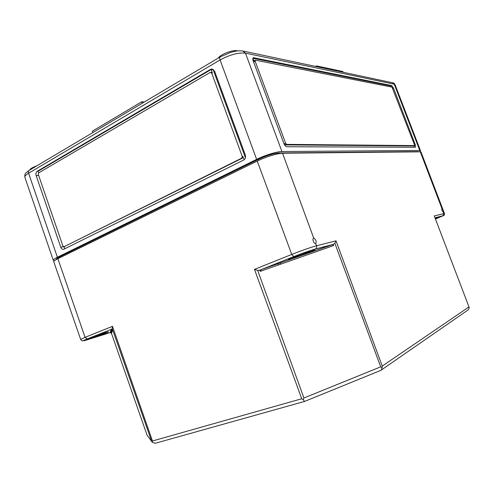 <?xml version="1.0" encoding="UTF-8"?>
<svg xmlns="http://www.w3.org/2000/svg" width="494" height="494" viewBox="0 0 494 494"><rect width="100%" height="100%" fill="white"/><g stroke="black" fill="none" stroke-linecap="round" stroke-linejoin="round"><path stroke-width="0.74" d="M64.72 248.822L64.016 246.772M63.917 246.79L62.929 246.08L38.273 174.333L38.631 172.9L210.265 72.371L211.673 72.976L242.239 156.481L241.665 158.185L63.917 246.79L242.344 158.173L242.918 156.468L244.116 159.735M38.625 172.906L38.057 171.257L211.092 69.549L212.389 73.087L211.673 72.976M211 72.278L212.389 73.087M245.413 157.697L213.241 69.895L210.376 69.432L211.809 69.037L214.618 71.26L245.29 154.955C245.907 157.24 245.333 158.957 243.561 160.093L63.701 249.297C62.398 249.526 61.41 248.822 60.737 247.179L36.148 175.574C35.642 173.66 36 172.227 37.223 171.282L210.376 69.432M213.241 69.895L213.587 69.722M64.164 247.216L63.973 246.778M255.12 60.175L254.2 60.706L254.132 61.731L252.866 58.323M252.885 58.261L390.902 85.956L391.304 86.993M414.46 144.779L414.485 145.594L286.631 144.39L285.588 143.204L255.132 61.163L255.194 60.132L391.983 87.129L414.46 144.779M413.768 145.915L285.6 144.903L284.556 143.711L285.588 143.204M413.947 145.841L414.478 147.224M285.334 145.823L284.556 143.711M393.527 88.173L415.324 144.791L415.466 147.224L286.903 146.755C285.723 146.533 284.674 145.347 283.76 143.18L253.187 60.781C252.613 59.082 252.681 58.051 253.385 57.693L391.674 85.579L393.527 88.173L392.81 88.531M237.676 50.894C233.576 49.375 220.664 54.155 218.218 58.094M54.352 260.82L53.303 260.369C53.148 259.727 54.513 258.695 57.397 257.257L256.627 159.358C264.852 155.258 277.146 151.473 281.932 151.541L419.783 150.472L420.493 150.689L419.789 151.609M343.089 72.254L342.811 71.519L316.524 65.893L315.567 66.412M316.821 66.678L316.524 65.893M144.31 101.992L141.729 101.783L92.335 131.194L92.823 132.577M142.247 103.221L141.729 101.783M36.834 165.83C32.604 167.324 30.196 168.757 29.609 170.121M418.19 151.627L278.999 152.967C273.54 153.406 266.698 155.517 258.486 159.309L59.638 256.88C57.292 258.047 56.174 258.893 56.297 259.418L56.328 259.511M315.697 243.554C316.673 241.399 316.018 239.596 313.739 238.145L313.715 238.151C311.856 238.466 313.851 244.073 315.66 243.561L316.512 245.777C310.294 247.5 302.038 250.378 291.744 254.429L293.837 256.584L259.708 270.193L261.27 269.576L260.264 271.354L259.832 270.15M289.07 258.831C292.491 256.991 308.645 251.008 313.363 249.841L314.944 249.6C315.777 250.26 287.965 260.486 288.187 259.436L289.07 258.831M435.344 218.391L441.926 216.255L435.554 218.953M89.426 338.995L85.345 340.057C84.696 339.847 98.578 334.685 105.259 332.647L108.569 331.826C109.075 332.067 96.454 336.791 89.426 338.995M155.758 443.13L155.153 443.303L152.232 442.254L152.461 440.994L301.723 398.763L303.254 399.683L303.921 397.997L257.67 270.372L254.484 269.372L291.744 254.429L257.251 161.063L57.884 258.695C55.007 260.128 53.636 261.159 53.79 261.789L80.664 339.409L85.061 337.34L57.884 258.695M147.453 435.64L152.232 442.254M334.864 243.295L380.713 366.832L382.084 367.653L382.251 366.085L336.019 240.837L334.864 243.295L333.154 244.419L333.592 245.58L332.437 244.604L315.24 249.087C309.874 250.606 302.754 253.101 293.887 256.571L293.837 256.584C302.748 253.101 309.936 250.582 315.394 249.019C316.543 248.309 316.913 247.222 316.512 245.777L336.019 240.837M467.627 310.263L468.405 309.726L469.244 307.595L434.288 215.958L444.427 213.457L420.931 151.819L282.556 153.226C277.782 153.183 265.482 156.975 257.251 161.063M434.288 215.958L469.244 307.595M443.266 212.056C443.402 210.753 442.945 209.549 441.902 208.449L441.895 208.449C441.611 209.808 442.068 211.012 443.26 212.062L443.834 213.538L442.976 215.742L435.572 219.003M304.526 401.449L303.254 399.683M333.154 244.419L261.27 269.576L293.887 256.571M257.67 270.372L259.708 270.193M112.651 330.048L111.502 333.302L110.181 332.635L111.175 329.43L87.265 338.952L112.28 328.979L111.175 329.43L112.008 329.405L112.651 330.048L112.163 328.467L112.484 326.336L85.061 337.34L87.265 338.952L82.652 340.798C82.294 341.107 81.627 340.644 80.664 339.409M380.547 370.494L381.448 369.938L382.084 367.653M280.66 264.185L280.197 262.932M290.503 258.936L288.792 259.214C287.774 258.671 314.746 248.754 314.332 249.822C315.086 250.267 296.307 257.436 290.503 258.936M294.171 257.473L293.053 257.658C292.392 257.288 310.331 250.693 310.078 251.397C310.603 251.687 298.012 256.491 294.171 257.473M89.247 339.02L85.876 339.872C85.122 339.514 108.507 331.227 108.044 332.011C108.563 332.246 95.762 337.013 89.247 339.02M91.822 337.995L89.599 338.557C89.099 338.316 104.654 332.802 104.376 333.32L91.822 337.995M435.35 218.41L441.506 216.409L435.554 218.941M435.387 218.509L438.579 217.508L435.517 218.842M242.344 158.173L241.665 158.185M242.918 156.468L242.239 156.481M64.819 246.623L64.016 246.747M38.057 171.257L37.223 171.282M38.668 175.475L36.148 175.574M63.485 246.753L60.737 247.179M254.132 61.731L255.132 61.163M285.6 144.903L286.631 144.39M414.571 145.131L415.324 144.791M390.902 85.956L391.674 85.579M252.897 58.218L253.842 57.681M57.397 257.257L28.59 173.209L220.096 59.947L256.627 159.358M59.638 256.88L59.922 257.701M278.999 152.967L279.227 153.578M258.486 159.309L258.85 160.303M243.61 51.148L392.267 82.683L394.243 84.184L245.475 53.148L281.932 151.541M392.878 82.813C393.669 82.862 394.397 83.492 395.077 84.715L394.243 84.184L419.783 150.472M220.096 59.947C219.527 58.249 219.62 57.205 220.38 56.816L230.815 52.327C234.928 51.345 236.614 50.456 242.782 50.968L245.475 53.148C238.367 52.413 229.908 54.68 220.096 59.947M53.303 260.369L24.904 177.352C24.595 176.259 25.824 174.882 28.59 173.209C28.17 171.758 28.436 170.77 29.399 170.245L220.12 56.964M146.891 434.671L111.348 333.012L146.916 434.739M420.215 151.609L441.895 208.449M315.24 249.087L333.376 244.332M301.723 398.763L254.484 269.372M380.713 366.832L303.921 397.997M333.592 245.58L260.264 271.354M110.181 332.635L87.444 339.724M87.321 338.94C82.195 341.039 82.288 341.286 87.611 339.668M435.121 217.811L442.859 215.792M282.556 153.226L313.715 238.151M468.899 306.978L382.251 366.085M152.461 440.994L112.484 326.336M151.578 441.117L112.163 328.467M278.48 264.951L278.023 263.697M211.809 69.037L212.605 69.166M395.077 84.715L420.493 150.689M24.904 177.352C24.484 173.178 25.602 173.203 29.06 170.449M147.089 435.128L151.862 441.716M444.427 213.457C444.501 215.118 444.013 215.884 442.976 215.742L435.115 217.792M304.409 401.486L155.153 443.303M261.221 269.594L332.437 244.604M110.928 332.678L112.008 329.405M304.428 401.486L380.954 370.327M381.448 369.938L468.405 309.726"/></g></svg>
